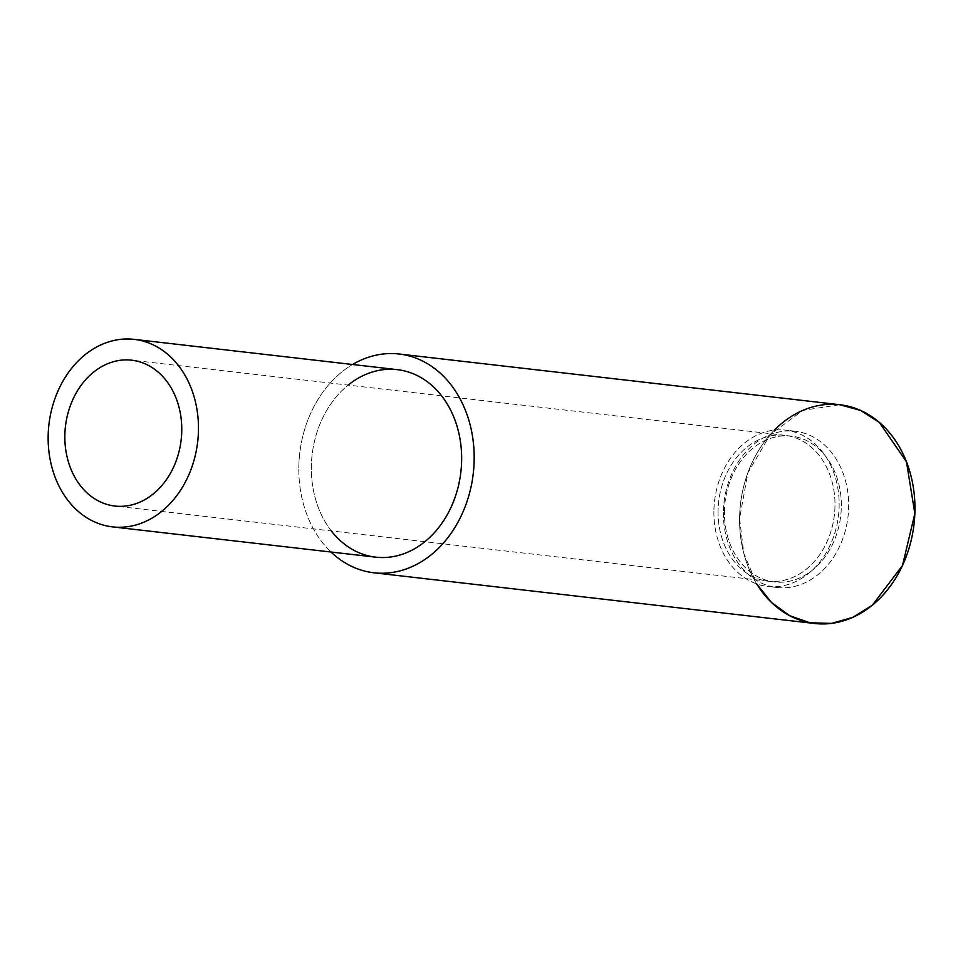 <?xml version="1.0" encoding="UTF-8"?>
<svg xmlns="http://www.w3.org/2000/svg" width="963" height="963" viewBox="0 0 963 963"><rect width="100%" height="100%" fill="white"/><g stroke="black" fill="none" stroke-linecap="round" stroke-linejoin="round"><path stroke-width="0.72" stroke-dasharray="4.82 3.61" d="M814.674 623.494A110.107 87.356 -83.4 0 1 739.584 518.491A110.107 87.356 -83.4 0 1 839.844 404.725L802.901 410.358L770.304 434.494L747.866 472.809L739.584 518.491L743.785 553.244L756.689 583.903A110.107 87.356 96.6 0 1 739.584 518.491A110.107 87.356 96.6 0 1 774.384 430.112M298.819 467.777A110.107 87.356 96.6 0 1 352.578 364.496A110.107 87.356 -83.4 0 0 298.819 467.777A110.107 87.356 -83.4 0 0 331.007 552.016A110.107 87.356 96.6 0 1 298.819 467.777M331.356 530.95A94.374 74.873 96.6 0 1 311.338 467.151A94.374 74.873 96.6 0 1 348.137 385.104M723.406 512.497A78.653 62.39 -83.4 0 0 816.648 575.693A78.653 62.39 -83.4 0 0 818.069 439.91A78.653 62.39 -83.4 0 0 723.406 512.497A78.653 62.39 96.6 0 1 795.029 431.231A78.653 62.39 96.6 0 1 848.03 516.505A78.653 62.39 96.6 0 1 777.045 587.502A78.653 62.39 96.6 0 1 723.406 512.497M724.417 511.919A73.405 58.237 96.6 0 1 812.76 444.172A73.405 58.237 96.6 0 1 811.436 570.915A73.405 58.237 96.6 0 1 724.417 511.919A73.405 58.237 -83.4 0 0 811.436 570.915A73.405 58.237 -83.4 0 0 812.76 444.172A73.405 58.237 -83.4 0 0 724.417 511.919M713.896 511.401A78.653 62.39 -83.4 0 0 767.535 586.407A78.653 62.39 -83.4 0 0 838.508 515.41A78.653 62.39 -83.4 0 0 785.519 430.136A78.653 62.39 -83.4 0 0 713.896 511.401A78.653 62.39 96.6 0 1 808.547 438.815A78.653 62.39 96.6 0 1 807.126 574.598A78.653 62.39 96.6 0 1 713.896 511.401M718.073 511.197A73.405 58.237 -83.4 0 0 805.092 570.18A73.405 58.237 -83.4 0 0 806.416 443.449A73.405 58.237 -83.4 0 0 718.073 511.197A73.405 58.237 96.6 0 1 784.917 435.348A73.405 58.237 96.6 0 1 834.379 514.928A73.405 58.237 96.6 0 1 768.137 581.195A73.405 58.237 96.6 0 1 718.073 511.197M397.286 369.648A94.374 74.873 -83.4 0 0 311.338 467.151A94.374 74.873 -83.4 0 0 375.714 557.168M795.029 431.231L785.519 430.136M777.045 587.502L767.535 586.407M784.917 435.348L131.69 360.198M768.137 581.195L114.922 506.044"/><path stroke-width="1.44" d="M774.384 430.112A110.107 87.356 96.6 0 1 897.42 443.654A110.107 87.356 96.6 0 1 879.592 598.649A110.107 87.356 96.6 0 1 756.689 583.903L771.483 602.453L789.624 615.682L810.027 622.796L831.466 623.386L852.652 617.415L872.322 605.221L902.5 565.474L914.85 513.556L906.46 461.771L879.303 422.384L860.573 410.431L839.832 404.725A110.107 87.356 -83.4 0 1 914.043 524.089A110.107 87.356 -83.4 0 1 814.674 623.494L373.909 572.792A110.107 87.356 96.6 0 1 331.007 552.016A110.107 87.356 -83.4 0 0 444.509 541.808A110.107 87.356 -83.4 0 0 460.796 400.211A110.107 87.356 -83.4 0 0 352.578 364.496A110.107 87.356 96.6 0 1 399.079 354.011A110.107 87.356 96.6 0 1 473.278 473.387A110.107 87.356 96.6 0 1 373.909 572.792M348.137 385.104A94.374 74.873 96.6 0 1 448.264 405.748A94.374 74.873 96.6 0 1 433.567 533.586A94.374 74.873 96.6 0 1 331.356 530.95M64.846 436.046A73.405 58.237 -83.4 0 0 114.922 506.044A73.405 58.237 -83.4 0 0 181.164 439.778A73.405 58.237 -83.4 0 0 131.69 360.198A73.405 58.237 -83.4 0 0 64.846 436.046A73.405 58.237 96.6 0 1 153.201 368.299A73.405 58.237 96.6 0 1 151.865 495.03A73.405 58.237 96.6 0 1 64.846 436.046M112.515 526.881L375.714 557.168A94.374 74.873 -83.4 0 0 460.88 471.954A94.374 74.873 -83.4 0 0 397.286 369.648L134.098 339.361A94.374 74.873 96.6 0 1 197.692 441.68A94.374 74.873 96.6 0 1 112.515 526.881A94.374 74.873 96.6 0 1 48.15 436.877A94.374 74.873 96.6 0 1 134.098 339.361M48.15 436.877A94.374 74.873 -83.4 0 0 160.027 512.713A94.374 74.873 -83.4 0 0 161.736 349.774A94.374 74.873 -83.4 0 0 48.15 436.877M399.079 354.011L839.844 404.725"/></g></svg>
